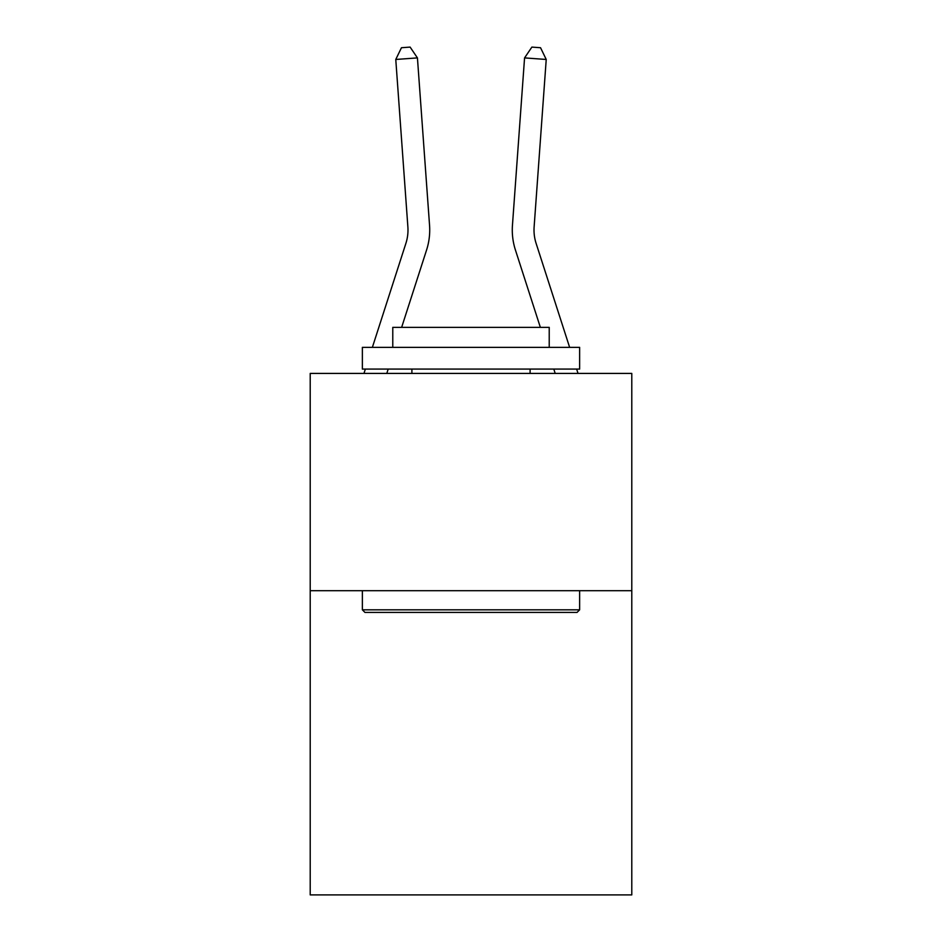 <?xml version="1.0" encoding="UTF-8"?>
<svg xmlns="http://www.w3.org/2000/svg" width="942" height="942" viewBox="0 0 942 942"><rect width="100%" height="100%" fill="white"/><g stroke="black" fill="none" stroke-linecap="round" stroke-linejoin="round"><path stroke-width="1.41" d="M631.788 590.705L631.788 894.9L310.212 894.9L310.212 373.421L631.788 373.421L631.788 590.705L310.212 590.705M429.552 225.315L417.436 57.898L429.552 225.315A65.186 65.186 0 0 1 426.573 250.019L401.645 327.357M569.627 347.351L536.104 243.354A43.462 43.462 0 0 1 534.126 226.881L546.23 59.464L524.564 57.898L512.448 225.315A65.186 65.186 0 0 0 515.427 250.019L540.355 327.357M536.104 243.354A43.462 43.462 0 0 1 534.126 226.881A43.462 43.462 0 0 0 536.104 243.354A43.462 43.462 0 0 1 534.126 226.881A43.462 43.462 0 0 0 536.104 243.354A43.462 43.462 0 0 1 534.126 226.881A43.462 43.462 0 0 0 536.104 243.354A43.462 43.462 0 0 1 534.126 226.881A43.462 43.462 0 0 0 536.104 243.354A43.462 43.462 0 0 1 534.126 226.881A43.462 43.462 0 0 0 536.104 243.354A43.462 43.462 0 0 1 534.126 226.881A43.462 43.462 0 0 0 536.104 243.354A43.462 43.462 0 0 1 534.126 226.881A43.462 43.462 0 0 0 536.104 243.354A43.462 43.462 0 0 1 534.126 226.881A43.462 43.462 0 0 0 536.104 243.354A43.462 43.462 0 0 1 534.126 226.881A43.462 43.462 0 0 0 536.104 243.354A43.462 43.462 0 0 1 534.126 226.881A43.462 43.462 0 0 0 536.104 243.354A43.462 43.462 0 0 1 534.126 226.881A43.462 43.462 0 0 0 536.104 243.354A43.462 43.462 0 0 1 534.126 226.881A43.462 43.462 0 0 0 536.104 243.354A43.462 43.462 0 0 1 534.126 226.881A43.462 43.462 0 0 0 536.104 243.354A43.462 43.462 0 0 1 534.126 226.881A43.462 43.462 0 0 0 536.104 243.354A43.462 43.462 0 0 1 534.126 226.881A43.462 43.462 0 0 0 536.104 243.354A43.462 43.462 0 0 1 534.126 226.881A43.462 43.462 0 0 0 536.104 243.354A43.462 43.462 0 0 1 534.126 226.881A43.462 43.462 0 0 0 536.104 243.354A43.462 43.462 0 0 1 534.126 226.881A43.462 43.462 0 0 0 536.104 243.354A43.462 43.462 0 0 1 534.126 226.881A43.462 43.462 0 0 0 536.104 243.354A43.462 43.462 0 0 1 534.126 226.881M546.23 59.464L540.543 47.724L531.877 47.1L524.564 57.898L512.448 225.315M364.966 612.43L362.364 609.827L579.636 609.827L577.034 612.43L364.966 612.43M579.636 347.351L579.636 369.076L362.364 369.076L362.364 347.351L579.636 347.351M392.779 347.351L392.779 327.357L549.221 327.357L549.221 347.351M579.636 590.705L579.636 609.827M362.364 590.705L362.364 609.827M530.099 369.076L530.099 373.421M411.901 369.076L411.901 373.421M372.373 347.351L405.896 243.354A43.462 43.462 0 0 0 407.874 226.881L395.77 59.464L401.457 47.724L410.123 47.1L417.436 57.898L395.77 59.464M388.186 369.076L386.797 373.421M405.896 243.354A43.462 43.462 0 0 0 407.874 226.881M363.965 373.421L365.366 369.076M578.035 373.421L576.634 369.076M553.814 369.076L555.203 373.421"/></g></svg>
